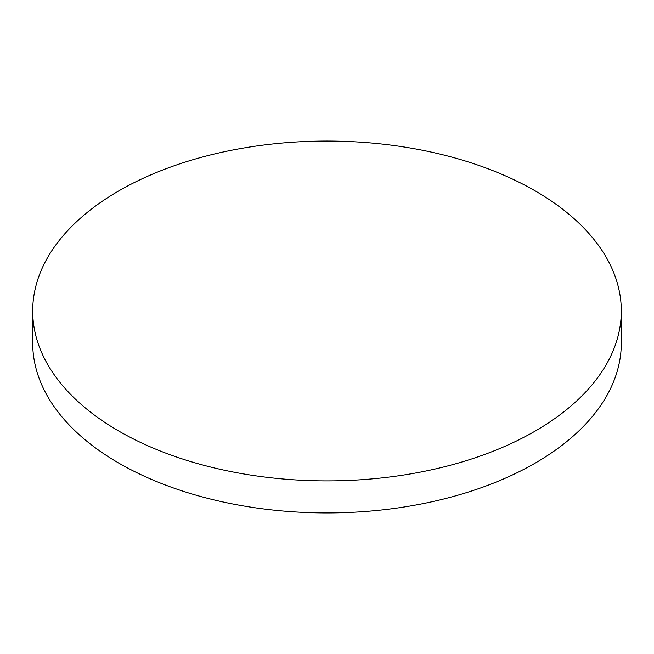 <?xml version="1.0" encoding="UTF-8"?>
<svg xmlns="http://www.w3.org/2000/svg" width="654" height="654" viewBox="0 0 654 654"><rect width="100%" height="100%" fill="white"/><g stroke="black" fill="none" stroke-linecap="round" stroke-linejoin="round"><path stroke-width="0.98" d="M118.897 431.125A294.3 169.909 0 0 0 439.627 467.962A294.3 169.909 0 0 0 621.3 310.977A294.3 169.909 0 0 0 535.103 190.837A294.3 169.909 0 0 0 214.373 154.001A294.3 169.909 0 0 0 32.7 310.977A294.3 169.909 0 0 0 118.897 431.125M32.7 310.977L32.7 343.023A294.3 169.909 0 0 0 118.897 463.163A294.3 169.909 0 0 0 439.627 499.999A294.3 169.909 0 0 0 621.3 343.023L621.3 310.977"/></g></svg>
